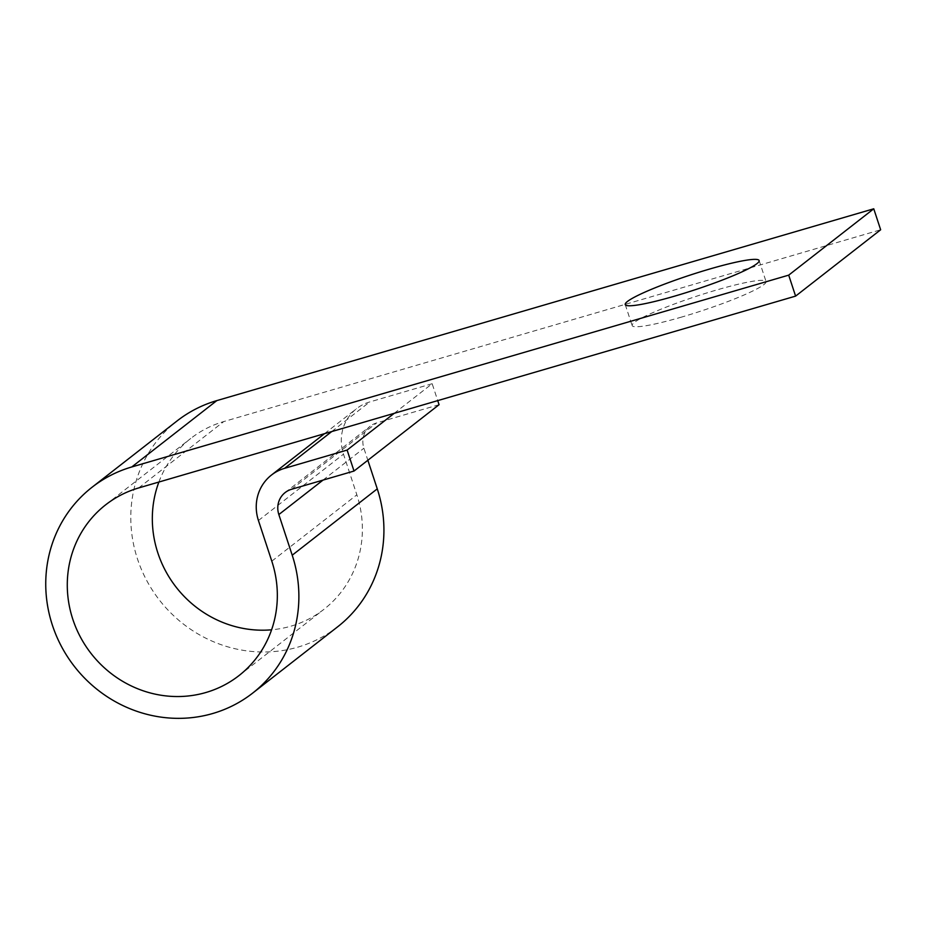 <?xml version="1.0" encoding="UTF-8"?>
<svg xmlns="http://www.w3.org/2000/svg" width="927" height="927" viewBox="0 0 927 927"><rect width="100%" height="100%" fill="white"/><g stroke="black" fill="none" stroke-linecap="round" stroke-linejoin="round"><path stroke-width="0.7" stroke-dasharray="4.63 3.48" d="M681.82 317.011A70.475 7.74 161.8 0 1 632.133 325.562A70.475 7.74 161.8 0 1 716.351 290.081A70.475 7.74 161.8 0 1 766.038 281.53A70.475 7.74 161.8 0 1 681.82 317.011M158.888 482.028A108.32 102.967 52 0 1 190.73 438.459A108.32 102.967 52 0 1 223.731 421.588L880.65 229.78M337.648 626.803A130.545 124.091 52 0 1 159.525 600.198A130.545 124.091 52 0 1 177.069 420.939M439.062 404.705L376.559 422.955A20.834 19.803 -128 0 0 370.221 426.2A20.834 19.803 -128 0 0 363.894 448.216L367.857 460.255M394.23 413.315L432.167 383.72L437.718 400.615M432.167 383.72L369.664 401.97A43.048 40.927 -128 0 0 356.547 408.68A43.048 40.927 -128 0 0 343.488 454.172L356.849 494.821A108.32 102.967 52 0 1 323.987 609.282A108.32 102.967 52 0 1 271.588 629.804M138.679 487.938L223.731 421.588M323.013 480.105L363.894 448.216M291.518 489.294L376.559 422.955M331.727 431.565L369.664 401.97M258.436 520.51L343.488 454.172M271.808 561.171L356.849 494.821M625.238 304.577L632.133 325.562M285.168 492.538L370.221 426.2M324.508 433.674L356.547 408.68M238.934 675.632L323.987 609.282M105.678 504.809L190.73 438.459M759.143 260.557L766.038 281.53"/><path stroke-width="1.39" d="M709.456 269.097A70.475 7.74 -18.2 0 0 625.238 304.577A70.475 7.74 -18.2 0 0 674.926 296.037A70.475 7.74 -18.2 0 0 759.143 260.557A70.475 7.74 -18.2 0 0 709.456 269.097M795.598 296.119L880.65 229.78L873.755 208.795L788.703 275.145L795.598 296.119L138.679 487.938A108.32 102.967 52 0 0 105.678 504.809A108.32 102.967 52 0 0 91.124 653.547A108.32 102.967 52 0 0 238.934 675.632A108.32 102.967 52 0 0 271.808 561.171L258.436 520.51A43.048 40.927 -128 0 1 271.507 475.018L324.508 433.674M394.23 413.315L347.115 450.07L354.021 471.043L291.518 489.294A20.834 19.803 -128 0 0 285.168 492.538A20.834 19.803 -128 0 0 278.842 514.555L292.214 555.203A130.545 124.091 52 0 1 252.607 693.153A130.545 124.091 52 0 1 74.473 666.536A130.545 124.091 52 0 1 92.016 487.289L177.069 420.939A130.545 124.091 52 0 1 216.825 400.603L873.755 208.795M92.016 487.289A130.545 124.091 52 0 1 131.785 466.953L788.703 275.145M367.857 460.255L377.266 488.865A130.545 124.091 52 0 1 337.648 626.803L252.607 693.153M354.021 471.043L439.062 404.705L437.718 400.615M347.115 450.07L284.612 468.32A43.048 40.927 -128 0 0 271.507 475.018M271.588 629.804A108.32 102.967 52 0 1 158.888 482.028M131.785 466.953L216.825 400.603M292.214 555.203L377.266 488.865M278.842 514.555L323.013 480.105M284.612 468.32L331.727 431.565"/></g></svg>
